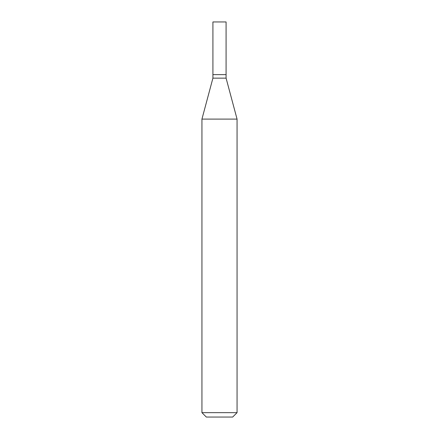 <?xml version="1.0" encoding="UTF-8"?>
<svg xmlns="http://www.w3.org/2000/svg" width="439" height="439" viewBox="0 0 439 439"><rect width="100%" height="100%" fill="white"/><g stroke="black" fill="none" stroke-linecap="round" stroke-linejoin="round"><path stroke-width="0.66" d="M212.915 74.63L212.915 78.142L226.085 78.142L226.085 21.95L212.915 21.95L212.915 74.63L226.085 74.63L212.915 74.63L212.915 21.95M226.085 78.142L237.06 119.101L201.94 119.101L212.915 78.142M237.06 412.66L232.67 417.05L206.33 417.05L201.94 412.66L237.06 412.66L237.06 119.101M201.94 412.66L201.94 119.101"/></g></svg>
